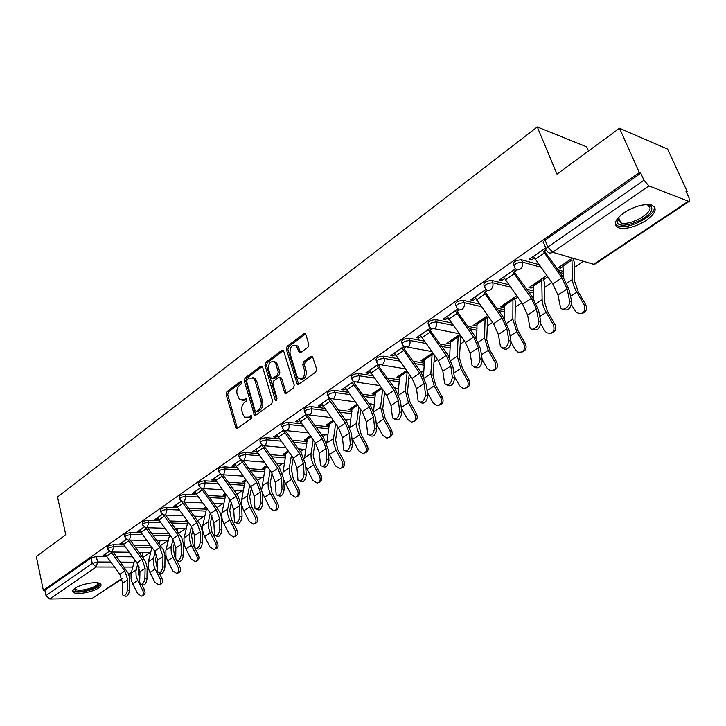 <?xml version="1.0" encoding="UTF-8"?>
<svg xmlns="http://www.w3.org/2000/svg" width="726" height="726" viewBox="0 0 726 726"><rect width="100%" height="100%" fill="white"/><g stroke="black" fill="none" stroke-linecap="round" stroke-linejoin="round"><path stroke-width="1.09" d="M241.949 381.912L240.669 381.313L226.929 391.65L226.158 394.436L236.077 428.558L237.293 428.531L251.305 418.448L251.45 415.807L248.719 417.132L244.671 417.196L242.793 414.219L242.003 411.424C241.232 407.64 242.067 404.627 244.508 402.404L246.323 401.07L246.486 398.456L243.773 399.799L239.689 399.872L237.112 394.227C236.349 390.479 237.184 387.484 239.607 385.234L241.404 383.882L241.949 381.912M75.077 588.232C72.691 589.929 72.119 591.291 73.353 592.343C76.339 595.102 92.601 592.253 98.6 587.96C101.086 586.236 101.685 584.838 100.397 583.758C97.438 581.027 80.994 583.904 75.077 588.232M624.033 212.718C614.505 220.005 612.78 225.069 618.842 227.928C626.538 229.398 635.622 226.911 646.113 220.495C655.95 213.172 657.729 208.008 651.458 205.022C643.617 203.652 634.479 206.211 624.033 212.718M307.987 347.164L308.84 344.188L305.837 334.604L305.401 333.851L303.822 333.788L287.151 346.329L286.325 349.26L297.243 384.263L298.731 384.299L315.756 372.048L316.609 369.062L312.47 356.502L310.882 356.439L303.613 361.766L302.769 364.724L304.557 370.523C304.875 377.13 302.787 379.734 298.277 378.328L296.916 376.077L290.046 353.571C289.774 346.946 291.879 344.369 296.362 345.848L299.212 352.473L300.755 352.527L307.987 347.164M43.342 590.311L36.3 556.443L65.776 534.808L57.517 497.001L537.276 126.977L556.996 174.14L619.496 128.248L639.343 172.606L43.342 590.311L44.885 590.292L46.001 595.629L92.311 563.458L97.565 561.988L110.842 562.06M262.594 367.075L262.095 366.24L260.707 366.231L245.025 378.037L244.235 380.86L254.445 415.254L255.743 415.245L271.751 403.729L272.559 400.843L262.594 367.075M265.761 362.428L281.933 350.259L283.412 350.286L294.248 385.197L293.413 388.138L286.298 393.247L284.864 393.229L280.172 378.491L279.664 377.638L278.23 377.62L273.611 381.005L272.804 383.9L277.069 398.284L275.526 400.298L275.136 399.672L264.963 365.296L265.761 362.428L267.34 362.664L283.512 350.513L281.933 350.259M619.496 128.248L667.639 149.12L687.25 191.664L686.415 192.227M142.931 557.35L150.191 552.468M160.682 545.426L167.552 540.806M178.941 533.156L185.393 528.818M197.717 520.542L203.734 516.504M217.047 507.556L222.592 503.835M236.948 494.188L241.994 490.794M257.449 480.412L261.968 477.381M278.575 466.219L282.532 463.56M300.355 451.59L303.713 449.33M322.825 436.498L325.547 434.665M346.012 420.917L348.063 419.537M360.513 411.17L361.394 410.58M369.951 404.836L371.285 403.937M384.245 395.225L385.914 394.109M394.681 388.219L395.253 387.838M408.756 378.763L411.252 377.084M434.066 361.757L437.451 359.488M460.23 344.178L464.558 341.274M487.282 326.001L492.627 322.417M515.278 307.198L521.704 302.887M544.264 287.723L551.842 282.641M574.284 267.558L583.259 261.523M588.514 150.999L586.726 146.87L537.276 126.977M639.343 172.606L640.804 173.196L643.953 180.22L648.899 185.901L688.366 201.22L689.355 201.22L689.028 197.889L685.916 191.138L687.25 191.664M44.885 590.292L91.077 557.967L96.322 556.506L106.831 556.597M116.668 556.679L132.577 556.824M122.131 578.867L92.365 598.242L49.813 599.023L46.001 595.629M126.406 539.309L119.872 543.856L122.195 543.892L121.859 542.467M144.129 526.985L137.223 531.795L139.546 531.849L139.201 530.416M162.361 514.317L155.065 519.389L157.397 519.471L157.034 518.019M186.546 519.771L185.575 520.433L187.072 520.478M181.128 501.276L173.414 506.63L175.756 506.73L175.383 505.269M205.667 506.812L203.979 507.955L206.22 508.055L206.012 507.283M200.449 487.845L192.299 493.508L194.641 493.626L194.259 492.146M225.35 493.462L222.9 495.123L225.142 495.241L224.761 493.862M220.341 474.014L211.747 479.986L214.088 480.14L213.689 478.643M245.615 479.714L242.366 481.919L244.608 482.064L244.217 480.666M240.841 459.767L231.775 466.074L234.117 466.246L233.699 464.731M266.506 465.548L262.404 468.334L264.645 468.497L264.246 467.09M261.977 445.074L252.403 451.726L254.753 451.926L254.318 450.401M288.04 450.946L283.04 454.34L285.282 454.53L284.864 453.106M283.766 429.928L273.675 436.943L276.025 437.17L275.571 435.627M310.256 435.881L304.294 439.929L306.535 440.147L306.1 438.704M306.254 414.301L295.618 421.697L297.959 421.951L297.488 420.39M333.18 420.345L326.201 425.073L328.442 425.318L327.989 423.857M329.468 398.157L318.251 405.961L320.593 406.251L320.102 404.672M356.838 404.291L348.789 409.754L351.021 410.036L350.549 408.556M353.453 381.495L341.619 389.717L343.961 390.043L343.443 388.446M381.286 387.72L372.093 393.955L374.317 394.263L373.826 392.775M378.228 364.27L365.759 372.937L368.091 373.3L367.556 371.685M406.551 370.587L396.142 377.647L398.365 377.983L397.857 376.485M403.847 346.465L390.706 355.604L393.029 356.003L392.476 354.37M432.669 352.872L420.98 360.804L423.185 361.185L422.659 359.66M430.327 328.061L416.497 337.672L418.811 338.107L418.23 336.465M459.703 334.541L446.635 343.398L448.84 343.825L448.287 342.282M457.716 309.022L443.178 319.122L445.483 319.603L444.884 317.943M487.681 315.565L473.161 325.411L475.348 325.874L474.777 324.322M486.093 289.293L470.802 299.92L473.098 300.446L472.463 298.767M516.259 296.19L500.595 306.808L502.764 307.316L502.165 305.746M515.505 268.847L499.424 280.027L501.693 280.608L501.04 278.911M545.616 276.279L528.982 287.56L531.142 288.104L530.515 286.516M545.68 247.875L529.082 259.418L531.332 260.044L530.652 258.329M572.161 258.284L558.385 267.622L560.526 268.221L559.873 266.614M513.772 265.698L513.518 265.035C512.529 262.122 515.17 260.353 521.422 259.736L538.846 264.573M557.931 269.872L562.85 271.243L563.158 271.996M484.342 286.198L484.079 285.49C483.153 282.695 485.73 280.998 491.811 280.408L508.563 284.637M526.722 289.22L533.456 290.926M455.955 305.982L455.674 305.229C454.803 302.551 457.326 300.927 463.242 300.346L479.387 304.049M496.711 308.024L504.806 309.884M428.54 325.076L428.258 324.277C427.442 321.718 429.91 320.166 435.673 319.603L451.254 322.843M467.825 326.292L477.136 328.234M402.059 343.534L401.768 342.681C401.006 340.24 403.429 338.743 409.037 338.189L424.12 341.038M439.992 344.033L450.41 345.993M376.458 361.376L376.159 360.477C375.46 358.136 377.838 356.702 383.292 356.167L397.912 358.653M413.158 361.249L424.565 363.2M351.702 378.627L351.402 377.692C350.749 375.442 353.081 374.062 358.399 373.545L372.592 375.723M387.257 377.974L399.563 379.861M327.753 395.334L327.444 394.345C326.845 392.194 329.132 390.869 334.314 390.352L348.108 392.258M362.238 394.2L375.36 396.006M304.557 411.506L304.248 410.471C303.695 408.411 305.945 407.132 311 406.633L324.422 408.284M338.062 409.963L351.919 411.669M282.096 427.169L281.779 426.098C281.28 424.12 283.494 422.895 288.422 422.396L301.49 423.83M314.667 425.273L329.196 426.861M260.316 442.352L259.999 441.245C259.554 439.348 261.732 438.159 266.533 437.678L279.283 438.903M292.024 440.137L307.171 441.599M239.208 457.071L238.89 455.928C238.482 454.113 240.624 452.97 245.315 452.489L257.757 453.541M270.099 454.576L285.808 455.901M218.735 471.355L218.417 470.176C218.045 468.433 220.159 467.326 224.733 466.854L236.894 467.744M248.846 468.615L265.072 469.804M198.86 485.213L198.543 484.006C198.216 482.336 200.285 481.265 204.768 480.803L216.647 481.538M228.245 482.264L244.943 483.298M179.558 498.671L179.24 497.437C178.959 495.831 181.001 494.796 185.375 494.333L197 494.941M208.262 495.531L225.387 496.421M160.818 511.748L160.5 510.487C160.255 508.944 162.261 507.937 166.544 507.483L177.924 507.964M188.869 508.436L206.384 509.18M142.605 524.453L142.296 523.165C142.078 521.685 144.057 520.714 148.24 520.261L159.384 520.633M170.038 520.987L187.871 521.586M124.899 536.804L124.591 535.498C124.409 534.064 126.36 533.129 130.453 532.675L141.379 532.948M151.743 533.202L168.895 533.628M107.684 548.811L107.375 547.486C107.221 546.115 109.145 545.199 113.156 544.754L123.865 544.936M133.956 545.099L150.473 545.371M109.172 551.288L102.983 555.59L105.306 555.608L104.98 554.201M560.526 268.221L563.058 266.506M573.558 259.391L574.284 258.901M225.142 495.241L225.713 494.851M244.608 482.064L245.279 481.61M264.645 468.497L265.417 467.98M285.282 454.53L286.153 453.941M306.535 440.147L307.515 439.484M328.442 425.318L329.54 424.574M351.021 410.036L352.246 409.201M374.317 394.263L375.678 393.347M398.365 377.983L399.854 376.975M423.185 361.185L424.828 360.069M448.84 343.825L450.637 342.599M460.175 336.147L460.638 335.829M475.348 325.874L477.318 324.54M487.082 317.934L488.634 316.881M502.764 307.316L504.915 305.864M514.906 299.094L517.638 297.243M531.142 288.104L533.474 286.525M543.72 279.592L547.703 276.896M105.306 555.608L105.923 555.181M640.804 173.196L545.108 240.17C542.93 241.867 542.576 243.092 544.046 243.827L546.061 248.827M122.195 543.892L122.885 543.411M139.546 531.849L140.318 531.323M157.397 519.471L158.241 518.881M175.756 506.73L176.681 506.095M194.641 493.626L195.657 492.927M214.088 480.14L215.195 479.369M234.117 466.246L235.315 465.411M254.753 451.926L256.051 451.027M276.025 437.17L277.432 436.19M297.959 421.951L299.484 420.899M320.593 406.251L322.235 405.108M343.961 390.043L345.73 388.809M354.261 382.892L354.923 382.43M368.091 373.3L369.997 371.975M378.736 365.913L379.707 365.232M393.029 356.003L395.08 354.578M404.046 348.353L405.344 347.455M418.811 338.107L421.007 336.583M430.209 330.203L431.861 329.05M445.483 319.603L447.842 317.97M457.289 311.418L459.322 310.011M473.098 300.446L475.63 298.695M485.331 291.961L487.763 290.273M501.693 280.608L504.407 278.73M514.38 271.814L517.239 269.827M531.332 260.044L534.245 258.029M544.491 250.915L545.943 249.916M242.076 400.534L245.352 399.999L243.773 399.799M246.813 398.919L245.352 399.999M247.076 417.831L250.307 417.305L248.719 417.132M251.777 416.243L250.307 417.305M241.903 381.776L228.508 391.849L227.737 394.635L237.393 428.458M260.707 366.231L262.286 366.467L246.595 378.255L245.815 381.077L255.797 415.208M247.212 379.526L246.659 381.504L255.144 410.907L256.459 411.551L258.411 410.145C260.915 407.885 261.768 404.836 260.97 400.997L255.098 380.832L253.419 378.065L249.127 378.092L247.212 379.526M256.305 411.642L258.039 411.733L256.459 411.551M252.539 377.529L254.989 378.282L256.677 381.041L262.549 401.188C263.356 405.026 262.503 408.076 259.99 410.326L258.039 411.733M280.055 377.692L281.243 377.865L281.761 378.709L286.28 393.265M267.34 362.664L266.542 365.532L276.778 400.026M275.907 364.234L274.582 362.029C270.281 360.749 268.284 363.299 268.584 369.697L271.424 378.364L272.831 378.373L277.441 374.979L278.258 372.075L275.907 364.234L277.486 364.47L276.161 362.265L273.865 361.548M272.577 378.527L274.41 378.6L272.831 378.373M277.486 364.47L279.837 372.302L279.02 375.206L274.41 378.6M295.536 345.267L297.941 346.111L300.664 352.591M300.709 379.108C304.875 379.317 306.681 376.531 306.136 370.759L304.557 370.523M310.882 356.439L312.461 356.693L305.192 362.011L304.348 364.969L306.136 370.759M303.822 333.788L305.392 334.069L288.721 346.592L287.904 349.515L298.685 384.335M141.888 584.611L144.41 589.63C145.554 592.552 145.173 594.476 143.258 595.42L142.078 595.919M134.691 559.71L131.043 573.839L131.088 579.103L132.314 582.987L137.641 593.614L141.543 596.146C143.458 595.202 143.848 593.269 142.704 590.347L137.35 579.675L136.107 575.782L135.934 571.217L137.722 563.939M142.859 552.386L141.987 556.071M139.183 567.024L138.176 570.972L139.728 580.337M140.327 553.802L140.699 552.359M105.47 553.856L106.522 556.17L119.835 574.339L122.739 583.141L122.385 593.16L122.984 595.438C125.135 596.11 126.623 594.249 127.44 589.857L129.518 590.519C128.702 594.912 127.213 596.772 125.063 596.11L124.073 595.792M111.06 552.096L124.845 570.981L127.767 579.811L127.44 589.857M129.518 590.519L129.791 578.949L128.402 573.467L113.265 552.032M159.112 572.859L161.889 578.35C163.051 581.326 162.642 583.296 160.646 584.248L159.529 584.72M151.952 547.395L148.204 562.423L148.295 567.732L149.556 571.661L154.974 582.415L158.949 584.965C160.936 584.013 161.344 582.043 160.183 579.058L154.738 568.258L153.458 564.311L153.25 559.719L155.128 551.769M160.038 540.661L159.393 543.656M156.662 554.746L155.491 559.483L157.488 569.656M157.705 541.36L157.896 540.616M176.799 560.762L179.848 566.752C181.046 569.792 180.602 571.798 178.523 572.76L177.471 573.204M169.684 534.708L165.846 550.698L165.973 556.043L167.279 560.009L172.797 570.908L176.826 573.467C178.895 572.505 179.34 570.5 178.151 567.451L172.597 556.515L171.282 552.531L171.037 547.894L173.006 539.255M177.67 528.601L177.262 530.869M174.594 542.113L173.278 547.676L174.685 556.606L175.792 558.784M98.237 582.942C103.437 586.063 81.63 593.632 75.613 590.801L74.551 588.614M75.05 588.251L76.248 589.639C81.312 592.08 100.097 586.109 97.629 582.842M72.809 590.619L73.988 591.4C79.588 594.068 100.161 588.305 100.624 583.958M647.048 204.532C649.933 204.968 651.494 206.148 651.748 208.063C653.527 217.873 617.98 231.803 617.173 221.666L618.47 217.419M618.389 217.537L617.971 220.06L620.866 222.855C629.115 226.022 651.403 214.324 649.97 207.464L647.184 204.55M615.212 224.134L618.189 226.104C628.38 230.024 656.014 215.586 654.326 207.055M122.422 542.077L123.493 544.418L136.987 562.841L139.955 571.743L139.691 581.844L140.29 584.085C142.514 584.829 144.047 582.942 144.882 578.44L146.97 579.139C146.135 583.631 144.61 585.51 142.369 584.775L141.443 584.466M128.066 540.062L142.133 559.383L145.127 568.322L144.882 578.44M146.97 579.139L147.151 567.469L145.708 561.924L130.272 540.062M139.837 529.971L140.935 532.34L154.602 551.016L157.66 560.018L157.478 570.2L158.068 572.415C160.382 573.231 161.971 571.326 162.815 566.707L164.911 567.423C164.067 572.034 162.488 573.939 160.165 573.123L159.312 572.832M145.545 527.675L159.892 547.468L162.978 556.497L162.815 566.707M164.911 567.423L165.002 555.662L163.504 550.054L147.75 527.757M193.025 529.127L191.573 535.534L193.062 544.554L198.325 554.818C199.541 557.94 199.06 559.982 196.9 560.953L195.92 561.361M187.898 521.613L183.977 538.638L184.159 544.028L185.502 548.039L191.119 559.065L195.203 561.661C197.363 560.681 197.844 558.639 196.628 555.517L190.974 544.446L189.468 539.609L189.422 535.008L191.374 526.377M195.793 516.204L195.63 517.683M211.965 515.759L210.386 523.056L211.956 532.158L217.328 542.549C218.571 545.752 218.054 547.831 215.794 548.811L214.905 549.174M206.62 508.109L202.627 526.232L202.708 530.851L204.242 535.724L209.968 546.896L214.097 549.5C216.366 548.529 216.874 546.433 215.631 543.239L209.868 532.031L208.317 527.14L208.235 522.502L210.259 513.101M214.424 503.445L214.442 503.989M231.431 502.002L229.752 510.206L231.412 519.399L236.885 529.926C238.155 533.202 237.602 535.334 235.233 536.314L234.444 536.632M225.85 494.152L221.82 513.463L221.938 518.128L223.526 523.056L229.371 534.363L233.545 536.995C235.914 536.015 236.467 533.882 235.197 530.597L229.316 519.244L227.719 514.307L227.583 509.634L229.679 499.406M157.751 517.52L158.867 519.916L172.724 538.864L175.864 547.967L175.765 558.24L176.354 560.399C178.759 561.298 180.393 559.374 181.264 554.646L183.369 555.381C182.507 560.109 180.874 562.033 178.46 561.134L177.689 560.862M163.522 514.934L178.169 535.216L181.337 544.346L181.264 554.646M183.369 555.381L183.351 543.52L181.809 537.857L165.719 515.088M176.173 504.715L177.316 507.138L191.365 526.368L194.595 535.57L194.595 545.925L195.176 548.039C197.672 549.028 199.36 547.086 200.249 542.222L202.363 542.984C201.474 547.849 199.786 549.782 197.291 548.792L196.592 548.547M202.363 542.984L202.236 531.024L200.63 525.306L184.204 502.038M182.008 501.784L196.964 522.611L200.222 531.84L200.249 542.222M195.14 491.529L196.301 493.989L210.549 513.5L213.871 522.811L214.533 535.307C217.128 536.387 218.88 534.436 219.787 529.435L221.911 530.225C221.003 535.216 219.252 537.176 216.657 536.087L216.058 535.87M201.038 488.226L216.312 509.634L219.66 518.972L219.787 529.435M221.911 530.225L221.666 518.164L220.005 512.384L203.443 488.925M251.459 487.818L249.68 496.983L251.432 506.258L257.013 516.93C258.311 520.297 257.721 522.475 255.225 523.455L254.572 523.718M245.279 479.95L241.576 500.332L241.74 505.033L243.373 510.006L249.336 521.468L253.546 524.127C256.042 523.147 256.632 520.969 255.334 517.593L249.336 506.086L247.693 501.094L247.512 496.384L249.662 485.258M214.66 477.962L215.849 480.449L230.305 500.25L233.718 509.67L234.471 522.194C237.166 523.382 238.981 521.404 239.916 516.268L242.048 517.084C241.114 522.221 239.308 524.19 236.603 523.001L236.104 522.811M242.048 517.084L241.803 506.548L237.638 495.132L222.927 474.922M220.631 474.214L236.24 496.275L239.68 505.723L239.916 516.268M272.05 473.189L270.199 483.362L272.059 492.736L277.749 503.545C279.083 507.011 278.439 509.235 275.816 510.206L275.299 510.405M262.431 492.836L269.9 508.182L274.147 510.868C276.769 509.888 277.414 507.665 276.08 504.189L269.963 492.537L268.257 487.491L268.03 482.736L270.226 470.648M261.832 488.979L265.398 466.301M234.77 463.987L250.642 486.611L254.154 496.139L255.007 508.672C257.812 509.979 259.69 507.991 260.652 502.701L262.794 503.545C261.832 508.826 259.953 510.814 257.149 509.507L256.759 509.362M240.814 459.785L256.759 482.509L260.307 492.065L260.652 502.701M262.794 503.545L262.431 492.918L258.147 481.374L243.156 460.729M293.25 458.097L291.344 469.332L293.304 478.788L299.121 489.741C300.482 493.326 299.784 495.595 297.016 496.557L296.671 496.693M283.739 479.913L291.09 494.497L295.355 497.201C298.123 496.239 298.822 493.97 297.46 490.386L290.827 477.726L289.302 472.626L289.166 468.678L291.389 455.547M282.795 474.042L286.117 452.253M255.498 449.585L271.606 472.553L275.227 482.191L276.17 494.742C279.083 496.167 281.035 494.161 282.033 488.716L284.175 489.596C283.194 495.032 281.234 497.029 278.321 495.604L278.049 495.486M261.723 445.247L277.913 468.324L281.561 477.998L282.033 488.716M284.175 489.596L283.694 478.879L279.283 467.199L263.983 446.045M315.066 442.506L313.142 454.866L315.211 464.422L321.146 475.521C322.544 479.224 321.781 481.547 318.85 482.491L318.714 482.536M305.737 466.5L312.924 480.385L317.198 483.117C320.13 482.182 320.892 479.859 319.494 476.147L312.725 463.324L311.145 458.17L310.964 454.186L313.187 439.92M304.439 458.859L307.461 437.778M276.86 434.729L293.222 458.061L296.943 467.807L297.996 480.358C301.027 481.919 303.051 479.904 304.076 474.296L306.236 475.203C305.21 480.803 303.187 482.817 300.147 481.256L299.992 481.193M283.285 430.264L299.72 453.705L303.477 463.487L304.076 474.296M306.236 475.203L305.619 464.395L301.072 452.579L285.445 430.863M337.545 426.362L335.621 439.956L337.808 449.603L343.87 460.856C345.295 464.658 344.478 467.036 341.401 467.971M328.451 452.616L335.457 465.838L339.704 468.597C342.817 467.689 343.661 465.312 342.227 461.464L335.721 449.33L333.67 443.25L333.434 439.239L335.639 423.73M326.773 443.314L329.459 422.859M360.704 409.627L358.807 424.565L361.121 434.302L367.32 445.719C368.763 449.575 367.91 451.999 364.761 452.988M351.928 438.259L358.698 450.828L362.9 453.605C366.231 452.761 367.156 450.329 365.686 446.308L359.034 434.012L356.911 427.859L356.62 423.821L358.771 406.959M349.832 427.333L352.146 407.477M384.58 392.267L382.747 408.684L385.188 418.521L391.523 430.091C393.002 434.003 392.113 436.48 388.864 437.515M376.186 423.412L382.684 435.328L386.813 438.123C390.388 437.361 391.414 434.874 389.907 430.663L383.573 419.074L380.615 407.159L382.611 389.553M373.609 410.825L375.551 391.604M409.183 374.235L407.467 392.276L410.045 402.213L416.524 413.947C418.031 417.922 417.105 420.454 413.756 421.543M401.287 408.094L407.467 419.319L411.47 422.124C415.317 421.47 416.47 418.929 414.927 414.501L408.448 402.748L405.326 390.715L407.186 371.476M398.147 393.746L399.708 375.224M434.511 355.413L433.014 375.324L435.736 385.361L442.361 397.267C443.895 401.306 442.933 403.892 439.475 405.035M427.278 392.339L433.077 402.785L436.889 405.571C441.063 405.09 442.361 402.494 440.791 397.794L434.157 385.869L430.863 373.718L432.17 353.208M423.476 376.068L424.656 358.308M459.612 334.604L460.565 338.479L459.422 357.8L462.299 367.937L469.087 380.016C470.648 384.127 469.64 386.776 466.065 387.965M454.222 376.15L459.558 385.678L463.088 388.428C467.644 388.192 469.132 385.551 467.535 380.524L460.747 368.418L457.262 356.148L458.197 335.557M449.63 357.746L450.429 340.83M298.885 419.419L315.511 443.114L319.349 452.979L320.502 465.52C323.651 467.226 325.756 465.194 326.827 459.413L328.987 460.357C327.925 466.119 325.82 468.152 322.671 466.446L322.671 466.446M307.579 415.154L323.551 437.506L328.243 449.458L328.987 460.357M305.519 414.809L322.217 438.613L326.092 448.514L326.827 459.413M321.627 403.611L338.507 427.687L342.472 437.669L343.734 450.193C347.01 452.053 349.197 450.011 350.304 444.049L352.473 445.02C351.411 450.91 349.233 452.979 345.939 451.218M352.473 445.02L351.584 434.048L346.756 421.942L330.403 398.819M328.47 398.855L345.431 423.04L349.424 433.068L350.304 444.049M345.095 387.294L362.256 411.76L366.34 421.87L367.728 434.366C371.131 436.39 373.409 434.329 374.562 428.186L376.73 429.193C375.669 435.192 373.418 437.297 369.979 435.509M376.73 429.193L375.687 418.122L370.705 405.87L354.869 384.027L353.916 381.84M352.164 382.384L369.407 406.968L373.527 417.105L374.562 428.186M369.343 370.441L386.786 395.316L390.996 405.544L392.512 417.995C396.042 420.2 398.42 418.131 399.627 411.787L401.805 412.831C400.734 418.947 398.402 421.089 394.817 419.274M401.805 412.831L400.589 401.678L395.443 389.272L379.362 367.066L378.201 364.289M376.649 365.369L394.173 390.361L398.429 400.625L399.627 411.787M394.409 353.027L412.132 378.31L416.488 388.664L418.131 401.07C421.806 403.465 424.274 401.387 425.545 394.835L427.723 395.915C426.652 402.159 424.238 404.346 420.49 402.485M427.723 395.915L426.334 384.671L421.026 372.12L404.672 349.524L403.475 346.719M401.959 347.781L419.773 373.191L424.175 383.582L425.545 394.835M420.318 335.013L438.35 360.731L442.851 371.213L444.63 383.564C448.441 386.159 451.018 384.063 452.352 377.293L454.54 378.418C453.46 384.789 450.955 387.022 447.034 385.116M454.54 378.418L452.97 367.093L447.47 354.379L430.863 331.383L429.62 328.551M428.131 329.586L446.254 355.431L450.792 365.958L452.352 377.293M486.493 316.373L487.509 320.284L486.738 339.668L489.787 349.905L496.729 362.165C498.326 366.349 497.274 369.062 493.562 370.305M482.173 359.533L486.946 367.982L490.095 370.623C495.105 370.75 496.802 368.091 495.205 362.646L488.253 350.368L484.569 337.971L485.113 317.307M476.637 338.761L477.082 322.752M447.134 316.373L465.475 342.536L470.13 353.154L472.054 365.432C476.02 368.236 478.706 366.14 480.113 359.134L482.291 360.305C481.202 366.821 478.606 369.098 474.514 367.129M482.291 360.305L480.521 348.888L474.84 336.02L457.952 312.616L456.672 309.739M455.22 310.755L473.651 337.055L478.352 347.709L480.113 359.134M514.298 297.515L515.387 301.462L515.015 320.91L518.237 331.238L525.352 343.679C526.985 347.954 525.878 350.74 522.021 352.028M511.113 342.318L515.306 349.669L517.928 352.101C523.446 352.754 525.424 350.095 523.854 344.142L516.731 331.673L512.837 319.159L512.955 298.431M504.552 319.05L504.643 304.067M474.895 297.079L493.553 323.705L498.372 334.459L500.459 346.647C504.57 349.678 507.374 347.572 508.862 340.331L511.04 341.547C509.933 348.208 507.238 350.531 502.955 348.498M511.04 341.547L509.062 330.049L503.182 317.008L486.012 293.186L484.687 290.273M483.262 291.262L502.029 318.024L506.893 328.824L508.862 340.331M543.084 277.994L544.246 281.978L544.309 301.471L547.713 311.908L555 324.54C556.67 328.905 555.499 331.755 551.497 333.098M540.843 324.032L544.672 330.693L546.633 332.762C552.713 334.169 555.009 331.564 553.539 324.976L546.233 312.316C543.565 307.588 542.195 303.377 542.122 299.675L541.778 278.884M533.41 298.567L533.174 284.719M503.644 277.096L522.647 304.194L527.63 315.093L529.889 327.172C531.296 332.481 539.935 326.283 538.656 320.838L540.834 322.108C539.717 328.932 536.913 331.292 532.421 329.196M540.834 322.108L538.628 310.519L532.539 297.315L515.079 273.049L513.709 270.099M512.32 271.061L531.423 298.313L536.46 309.24L538.656 320.838M573.231 258.592L574.13 261.796L574.656 281.334L578.259 291.87L585.737 304.702C587.443 309.158 586.209 312.089 582.025 313.478M571.534 304.875L576.29 312.498C582.914 314.939 585.583 312.47 584.303 305.101L576.816 292.242C574.075 287.442 572.623 283.185 572.46 279.483L571.97 259.953L563.049 265.997L562.714 264.681M562.759 264.79L571.625 258.637M563.249 277.278L563.049 265.997M533.456 256.378L552.804 283.975L557.958 295.01L560.408 306.98C561.724 312.625 570.99 306.236 569.556 300.618L571.734 301.943C570.591 308.94 567.678 311.345 562.968 309.167M571.734 301.943L569.284 290.273L562.977 276.896L545.208 252.176L543.792 249.19M542.449 250.125L561.906 277.867L567.115 288.948L569.556 300.618M241.731 381.459L240.669 381.313M251.586 415.934L250.552 415.816M246.631 398.601L245.579 398.465M648.899 185.901L552.668 252.267L593.714 264.273L688.366 201.22M96.322 556.506L97.565 561.988L96.231 567.015L49.813 599.023M120.652 562.115L134.047 562.178M132.776 567.088L124.282 567.07M114.499 567.051L96.231 567.015L92.311 563.458L91.077 557.967M92.365 598.242L122.013 578.495M128.647 574.075L131.442 572.215M521.422 259.736L522.357 262.113L540.725 267.177M559.773 272.431L563.176 273.375M491.811 280.408L492.709 282.759L510.405 287.197M528.528 291.743L533.438 292.977M463.242 300.346L464.105 302.678L481.202 306.572M498.499 310.51L504.752 311.926M435.673 319.603L436.489 321.899L453.042 325.321M469.586 328.733L477.046 330.276M409.037 338.189L409.827 340.467L425.872 343.471M441.735 346.429L450.274 348.026M383.292 356.167L384.054 358.417L399.645 361.049M414.873 363.617L424.392 365.223M358.399 373.545L359.125 375.769L374.298 378.074M388.945 380.297L399.354 381.876M334.314 390.352L335.013 392.557L349.787 394.572M363.898 396.496L375.124 398.02M311 406.633L311.672 408.811L326.074 410.562M339.695 412.214L351.647 413.675M288.422 422.396L289.066 424.556L303.123 426.071M316.282 427.487L328.905 428.848M266.533 437.678L267.15 439.811L280.889 441.118M293.613 442.325L306.853 443.577M245.315 452.489L245.914 454.603L259.345 455.71M271.669 456.736L285.463 457.879M224.733 466.854L225.305 468.942L238.455 469.885M250.397 470.738L264.709 471.764M204.768 480.803L205.313 482.863L218.19 483.652M229.779 484.351L244.553 485.249M185.375 494.333L185.901 496.384L198.516 497.02M209.769 497.591L224.978 498.363M166.544 507.483L167.053 509.507L179.422 510.015M190.357 510.469L205.948 511.104M148.24 520.261L148.73 522.266L160.863 522.656M171.499 522.992L187.462 523.51M130.453 532.675L130.925 534.663L142.84 534.944M153.186 535.189L169.476 535.57M113.156 544.754L113.61 546.723L125.308 546.896M135.39 547.05L151.888 547.304M107.829 549.446C107.675 548.076 109.599 547.168 113.61 546.723L112.249 551.814L110.769 552.005L107.829 549.446M125.063 537.476C124.872 536.051 126.832 535.116 130.925 534.663L129.537 539.835L127.957 540.017L125.063 537.476M142.777 525.17C142.559 523.691 144.547 522.72 148.73 522.266L147.314 527.521L145.617 527.693L142.777 525.17M161.009 512.511C160.764 510.968 162.769 509.97 167.053 509.507L165.601 514.852L163.786 515.015L161.009 512.511M179.767 499.479C179.485 497.882 181.527 496.847 185.901 496.384L184.413 501.811L182.48 501.956L179.767 499.479M199.087 486.075C198.761 484.405 200.839 483.334 205.313 482.863L203.788 488.38L201.71 488.507L199.087 486.075M218.98 472.263C218.617 470.53 220.722 469.423 225.305 468.942L223.744 474.559L221.512 474.659L218.98 472.263M239.48 458.033C239.072 456.227 241.223 455.084 245.914 454.603L244.317 460.302L241.912 460.375L239.48 458.033M260.616 443.377C260.162 441.49 262.34 440.301 267.15 439.811L265.516 445.619L262.93 445.646L260.616 443.377M282.414 428.249C281.915 426.28 284.129 425.055 289.066 424.556L289.057 427.913L287.378 430.464L284.601 430.436L282.414 428.249M304.911 412.649C304.366 410.598 306.617 409.319 311.672 408.811L311.672 412.223L309.948 414.827L306.953 414.746L304.911 412.649M328.134 396.55C327.535 394.399 329.831 393.075 335.013 392.557C335.603 395.125 335.004 397.167 333.243 398.683L330.021 398.529L328.134 396.55M352.119 379.916C351.475 377.674 353.807 376.295 359.125 375.769C359.742 378.364 359.134 380.442 357.31 382.012L353.843 381.767L352.119 379.916M376.912 362.728C376.204 360.395 378.591 358.953 384.054 358.417C384.689 361.04 384.063 363.163 382.175 364.77L378.455 364.434L376.912 362.728M402.549 344.959C401.787 342.518 404.219 341.02 409.827 340.467C410.489 343.126 409.845 345.286 407.903 346.946L403.892 346.493L402.549 344.959M429.066 326.573C428.258 324.023 430.727 322.471 436.489 321.899C437.188 324.595 436.526 326.791 434.511 328.506L431.562 328.96L429.066 326.573M456.527 307.552C455.656 304.884 458.179 303.259 464.105 302.678C464.831 305.401 464.15 307.652 462.063 309.421L459.204 309.975L456.527 307.552M484.968 287.841C484.042 285.055 486.62 283.367 492.709 282.759C493.471 285.518 492.772 287.814 490.613 289.638C488.625 290.817 486.974 290.509 485.658 288.721L484.968 287.841M514.444 267.413C513.463 264.5 516.104 262.739 522.357 262.113C523.156 264.908 522.439 267.25 520.197 269.137C518.019 270.408 516.25 270.036 514.906 268.03L514.444 267.413M321.164 434.212L327.998 435.001M344.723 419.147L350.785 420.163M369.089 403.647L374.326 404.79M394.3 387.693L398.647 388.827M420.418 371.276L423.793 372.266M448.024 355.159L449.802 355.05M475.866 337.508L476.719 337.145M545.108 240.17L547.867 246.976L643.953 180.22M546.778 250.606C545.308 249.88 545.671 248.664 547.867 246.976L552.668 252.267C550.272 253.628 548.384 253.183 547.014 250.933L546.778 250.606M593.714 264.273L594.775 264.191L689.355 201.22M237.048 427.759L235.469 427.605M227.737 394.635L226.158 394.436M228.508 391.849L226.929 391.65M255.443 414.51L253.864 414.328M245.815 381.077L244.235 380.86M246.595 378.255L245.025 378.037M259.99 410.326L258.411 410.145M262.549 401.188L260.97 400.997M256.677 381.041L255.098 380.832M285.917 392.557L284.329 392.349M281.761 378.709L280.172 378.491M276.715 399.872L275.136 399.672M266.542 365.532L264.963 365.296M279.02 375.206L277.441 374.979M279.837 372.302L278.258 372.075M300.328 351.938L298.749 351.683M299.166 348.208L297.596 347.945M304.348 364.969L302.769 364.724M305.192 362.011L303.613 361.766M298.304 383.627L296.725 383.41M287.904 349.515L286.325 349.26M288.721 346.592L287.151 346.329M142.704 590.347L144.41 589.63M139.583 552.776L140.2 552.35M132.676 583.74L137.713 580.437M131.197 573.159L136.207 569.819M109.245 551.343L105.497 553.956M111.477 552.74L106.522 556.17M124.845 570.981L119.835 574.339M127.767 579.811L122.739 583.141M160.183 579.058L161.889 578.35M149.928 572.424L155.101 569.021M148.358 561.733L153.504 558.303M178.151 567.451L179.848 566.752M167.652 560.79L172.979 557.296M165.991 549.999L171.282 546.478M635.513 206.91L627.845 210.368M126.487 539.364L122.44 542.177M128.584 540.888L123.493 544.418M142.133 559.383L136.987 562.841M145.127 568.322L139.955 571.743M144.211 527.049L139.864 530.071M146.171 528.71L140.935 532.34M159.892 547.468L154.602 551.016M162.978 556.497L157.66 560.018M196.628 555.517L198.325 554.818M185.883 548.82L191.355 545.226M184.123 537.93L189.559 534.309M215.631 543.239L217.328 542.549M204.623 536.514L210.259 532.82M202.763 525.524L208.362 521.794M235.197 530.597L236.885 529.926M223.917 523.854L229.715 520.052M221.947 512.756L227.71 508.926M162.442 514.371L157.778 517.62M164.248 516.186L158.867 519.916M178.169 535.216L172.724 538.864M181.337 544.346L175.864 547.967M181.21 501.33L176.2 504.815M182.861 503.3L177.316 507.138M196.964 522.611L191.365 526.368M200.222 531.84L194.595 535.57M200.53 487.908L195.167 491.629M202.01 490.032L196.301 493.989M216.312 509.634L210.549 513.5M219.66 518.972L213.871 522.811M255.334 517.593L257.013 516.93M245.37 481.129L246.223 480.548M243.782 510.823L249.744 506.902M241.694 499.615L247.63 495.667M220.423 474.078L214.687 478.062M221.729 476.374L215.849 480.449M236.24 496.275L230.305 500.25M239.68 505.723L233.718 509.67M276.08 504.189L277.749 503.545M265.426 466.401L266.56 465.629M265.507 467.499L267.123 466.401M264.228 497.401L270.381 493.362M262.022 486.084L268.139 482.019M240.85 459.885L234.797 464.086M242.039 462.308L235.986 466.5M256.759 482.509L250.642 486.611M260.307 492.065L254.154 496.139M297.46 490.386L299.121 489.741M286.144 452.343L288.095 451.027M286.235 453.451L288.667 451.808M285.3 483.57L291.634 479.414M282.968 472.145L289.266 467.952M261.759 445.356L255.525 449.684M262.975 447.806L256.732 452.126M277.913 468.324L271.606 472.553M281.561 477.998L275.227 482.191M319.494 476.147L321.146 475.521M307.488 437.878L310.311 435.963M307.597 438.994L310.891 436.762M307.025 469.314L313.559 465.021M304.557 457.779L311.055 453.46M283.312 430.373L276.887 434.838M284.556 432.859L278.122 437.315M299.72 453.705L293.222 458.061M303.477 463.487L296.943 467.807M342.227 461.464L343.87 460.856M329.495 422.959L333.234 420.418M329.613 424.084L333.824 421.234M329.423 454.612L336.156 450.193M326.818 442.96L333.515 438.504M365.686 446.308L367.32 445.719M352.183 407.576L356.902 404.373M352.31 408.711L357.491 405.199M352.537 439.448L359.488 434.883M349.932 427.578L356.693 423.076M389.907 430.663L391.523 430.091M375.587 391.704L381.341 387.802M375.732 392.848L381.949 388.637M376.386 423.784L383.573 419.074M373.954 411.597L380.615 407.159M414.927 414.501L416.524 413.947M399.745 375.324L406.605 370.668M399.908 376.476L407.186 371.549M401.224 407.486L408.448 402.748M398.765 395.08L405.326 390.715M440.791 397.794L442.361 397.267M424.692 358.408L432.206 353.317M424.873 359.57L432.387 354.479M427.06 390.534L434.157 385.869M424.411 378.01L430.863 373.718M467.535 380.524L469.087 380.016M450.474 340.93L458.233 335.666M450.674 342.1L458.442 336.837M453.786 372.992L460.747 368.418M450.937 360.359L457.262 356.148M305.555 414.918L298.921 419.519M306.826 417.432L300.192 422.033M322.217 438.613L315.511 443.114M326.092 448.514L319.349 452.979M328.506 398.964L321.654 403.72M329.804 401.514L322.952 406.261M345.431 423.04L338.507 427.687M349.424 433.068L342.472 437.669M352.201 382.493L345.131 387.403M353.535 385.079L346.456 389.98M369.407 406.968L362.256 411.76M373.527 417.105L366.34 421.87M376.685 365.477L369.38 370.55M378.055 368.1L370.741 373.164M394.173 390.361L386.786 395.316M398.429 400.625L390.996 405.544M401.995 347.89L394.445 353.135M403.393 350.549L395.833 355.785M419.773 373.191L412.132 378.31M424.175 383.582L416.488 388.664M428.168 329.695L420.354 335.122M429.61 332.399L421.788 337.817M446.254 355.431L438.35 360.731M450.792 365.958L442.851 371.213M495.205 362.646L496.729 362.165M477.118 322.861L485.149 317.416M477.336 324.041L485.376 318.596M481.447 354.832L488.253 350.368M478.389 342.091L484.569 337.971M455.256 310.873L447.171 316.491M456.736 313.605L448.632 319.213M473.651 337.055L465.475 342.536M478.352 347.709L470.13 353.154M523.854 344.142L525.352 343.679M504.688 304.167L512.992 298.531M504.924 305.356L513.237 299.72M510.088 336.029L516.731 331.673M506.812 323.17L512.837 319.159M483.307 291.371L474.931 297.197M484.823 294.157L476.438 299.965M502.029 318.024L493.553 323.705M506.893 328.824L498.372 334.459M553.539 324.976L555 324.54M533.211 284.828L541.814 278.993M533.474 286.017L542.086 280.191M539.781 316.554L546.233 312.316M536.26 303.577L542.122 299.675M512.365 271.179L503.69 277.205M513.926 273.992L505.232 280.018M531.423 298.313L522.647 304.194M536.46 309.24L527.63 315.093M584.303 305.101L585.737 304.702M570.563 296.344L576.816 292.242M566.788 283.258L572.46 279.483M542.494 250.234L533.501 256.487M544.092 253.102L535.08 259.336M561.906 277.867L552.804 283.975M567.115 288.948L557.958 295.01M618.035 226.049L618.842 227.928M150.681 552.477L139.265 552.341M129.21 552.223L111.877 552.014M168.205 540.816L157.152 540.598M146.824 540.398L129.155 540.044M186.219 528.846L175.565 528.546M164.956 528.247L146.924 527.729M204.75 516.54L194.514 516.159M183.614 515.75L165.21 515.061M223.817 503.889L214.034 503.427M202.817 502.909L184.023 502.029M243.428 490.876L234.153 490.349M222.601 489.696L203.398 488.607M263.638 477.49L254.89 476.9M242.983 476.102L223.354 474.777M284.447 463.714L276.279 463.07M264.001 462.108L243.918 460.529M305.891 449.53L298.359 448.85M285.681 447.697L265.126 445.837M308.051 432.859L286.997 430.69M331.165 417.568L309.566 415.045M355.032 401.805L332.871 398.901M379.716 385.56L356.947 382.221M405.253 368.808L381.831 364.987M449.349 355.186L449.802 355.159M431.698 351.529L407.567 347.155M475.893 337.554L476.701 337.436M459.095 333.706L434.184 328.715M592.035 264.972L594.775 264.191M128.792 574.438L131.297 572.769M237.066 428.658L236.077 428.558M255.525 415.381L254.445 415.254M254.989 378.282L253.419 378.065M286.08 393.383L284.864 393.229M281.243 377.865L279.664 377.638M276.343 400.398L275.526 400.298M276.161 362.265L274.582 362.029M300.491 352.682L299.212 352.473M297.941 346.111L296.362 345.848M298.513 384.435L297.243 384.263M75.313 588.078L75.568 589.267M617.962 220.014L617.164 221.611M618.498 217.392L620.866 222.855"/></g></svg>
